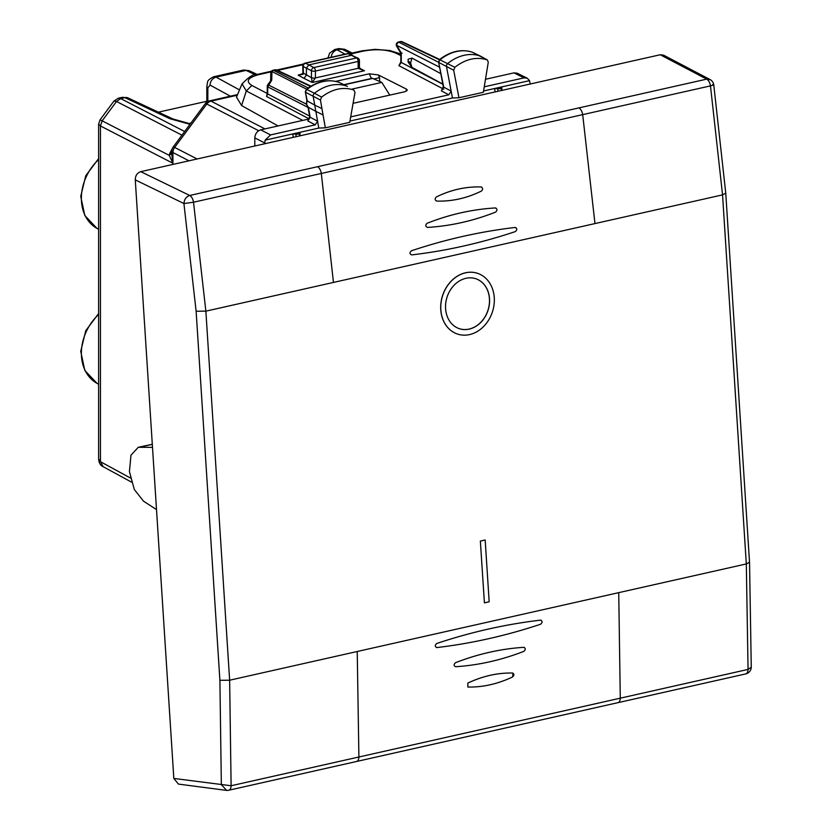 <?xml version="1.0" encoding="UTF-8"?>
<svg xmlns="http://www.w3.org/2000/svg" width="832" height="832" viewBox="0 0 832 832"><rect width="100%" height="100%" fill="white"/><g stroke="black" fill="none" stroke-linecap="round" stroke-linejoin="round"><path stroke-width="1.25" d="M190.923 123.053L188.739 123.573M352.175 89.066L381.805 82.399L389.792 95.129M372.299 78.291L381.805 82.399M100.038 119.85L102.159 120.827L100.422 125.944L98.623 124.124L100.038 119.85L113.932 101.088L116.501 101.483L181.948 135.169M98.623 124.124L98.623 458.91L100.443 461.677M103.137 466.669L100.443 461.687L130.447 478.026M113.932 101.088L118.394 98.186L120.692 98.582L116.501 101.483L102.159 120.827L100.443 125.954L100.443 461.687M344.562 49.254L338.842 48.578L344.614 49.275M206.814 101.275L158.423 112.164M116.501 101.483L120.713 98.592L124.914 97.646L122.429 97.282L118.394 98.186M207.844 101.473L207.844 87.859L210.049 85.093C210.392 80.954 212.399 78.302 216.081 77.126L239.491 89.908M213.574 76.773L243.547 70.023M207.844 87.859L206.814 86.601C208.062 81.026 206.086 80.85 213.699 76.742L216.081 77.126L246.022 70.398L243.537 70.023L249.07 70.658L257.14 74.433M173.16 119.059A7.103 5.47 -64.9 0 0 173.046 119.007L173.046 119.007A7.103 5.47 -64.9 0 0 169.998 118.747L124.914 97.646A7.103 5.47 -64.9 0 1 127.962 97.906L122.429 97.282M338.832 48.578L334.797 49.483L344.583 49.265L352.206 53.04M255.507 74.828L246.022 70.398L249.07 70.658M331.178 57.262A7.103 5.72 -61.4 0 1 337.189 49.878L345.02 54.153M188.989 160.805L172.931 152.537L172.931 163.259L171.787 154.45M100.422 125.944L172.931 163.259L169.25 155.366L169.78 153.358A7.103 3.411 17.8 0 0 171.787 152.516M171.787 153.514L169.25 155.366L102.17 120.838M480.709 56.295A2.839 2.236 117.5 0 0 480.449 56.118A2.839 2.236 117.5 0 0 480.355 56.077A2.839 2.236 117.5 0 0 480.168 55.994A42.64 33.467 117.5 0 0 447.72 63.471A2.839 2.236 117.5 0 0 446.493 66.664L452.462 97.989L458.952 97.76L483.361 92.269L488.27 62.254L487.375 59.966L480.449 56.118M454.844 67.298C465.577 59.01 476.33 56.524 487.115 59.852L472.43 52.239A42.401 33.28 117.5 0 0 440.17 59.686A2.6 2.038 117.5 0 0 439.046 62.598L453.7 70.231L454.844 67.298L439.514 59.602C450.382 51.241 461.313 48.776 472.316 52.198L472.43 52.239A2.6 2.038 117.5 0 1 472.607 52.312L480.355 56.077M453.7 70.231L458.952 97.76M321.589 97.105L320.424 100.027L325.333 127.826L349.742 122.335L354.994 92.446L353.85 90.022C343.127 86.559 332.363 88.92 321.589 97.105L314.465 93.278A42.64 33.467 -62.5 0 1 346.913 86.164A2.839 2.236 -62.5 0 1 347.079 86.237A2.839 2.236 -62.5 0 1 347.173 86.278A2.839 2.236 -62.5 0 1 347.412 86.445M321.942 108.638L314.725 105.061L313.206 96.45A2.839 2.236 -62.5 0 1 314.465 93.278L306.914 89.492A42.401 33.28 -62.5 0 1 339.175 82.41A2.6 2.038 -62.5 0 1 339.331 82.482A2.6 2.038 -62.5 0 1 339.487 82.566M347.173 86.278L339.071 82.368C328.12 78.811 317.179 81.162 306.249 89.419L306.914 89.492A2.6 2.038 -62.5 0 0 305.76 92.394L320.424 100.027M308.006 107.058L309.712 116.74A2.839 1.227 -10 0 0 310.159 117.26L317.574 121.17L315.245 124.862L270.566 134.919L265.127 140.15L318.791 128.066L315.848 111.374L323.055 114.941M318.791 128.066L325.333 127.826M438.599 62.057L443.726 87.162L451.142 91.073L448.812 94.806L441.418 90.896L443.726 87.162A2.839 1.248 169.2 0 1 443.29 86.642L441.418 90.896M350.698 116.886L448.812 94.806M349.97 121.056L452.462 97.989M236.496 97.126L241.602 105.55L278.075 125.954M242.029 83.834L246.303 90.979L241.602 105.55M309.722 116.74L307.84 120.962L310.159 117.26L308.402 107.307L306.675 104.666L306.883 100.516L306.238 104.156L308.381 107.297L315.848 111.374L314.725 105.061L307.289 101.005L305.323 91.874L306.259 89.409M472.774 52.416A2.6 2.038 117.5 0 0 472.618 52.322L472.181 52.156M443.29 86.642L438.61 62.088L439.514 59.602M347.381 53.622L347.974 53.706A2.839 2.194 -65.6 0 1 349.18 53.799A2.839 2.839 0 0 0 347.36 53.622L304.99 63.159A2.839 1.466 77.3 0 1 305.594 63.242L347.974 53.706L357.895 58.094A2.839 2.236 -62.5 0 0 356.585 57.949A2.839 1.466 77.3 0 1 358.145 61.433A2.839 0.967 0 0 0 359.424 60.622A2.839 2.839 0 0 0 357.895 58.094M359.736 68.349L364.468 70.741L358.145 68.338A2.839 0.967 0 0 0 359.424 67.506L359.424 67.538A2.839 0.957 179.7 0 1 359.424 67.538L361.473 69.742L364.468 70.741L312.229 82.503L303.992 78.343L306.384 75.14L306.384 68.13L308.755 64.927L351.499 55.307L356.585 57.949L313.841 67.569L305.594 63.242A2.839 2.298 117.9 0 0 303.191 66.435L303.389 73.507L298.116 75.14L303.378 73.632M359.424 67.538A2.839 0.957 179.7 0 1 358.145 68.338A2.839 1.466 77.3 0 1 358.145 68.318L315.401 77.938L312.229 82.503L311.459 77.709L302.983 72.925M264.638 143.78L264.784 142.761L264.846 143.728M265.127 140.15L264.784 142.761M254.8 145.995L254.8 137.873C255.154 133.734 257.14 131.061 260.738 129.854L309.348 118.914M484.245 86.83L524.066 77.865L527.259 78.208L529.506 80.652L530.202 84.011M483.569 90.99L529.506 80.652M501.779 90.407L501.894 86.861L501.218 87.984A2.839 0.967 180 0 1 497.858 88.743L494.582 88.514L495.113 91.915M296.015 136.718L296.015 134.16A2.839 0.967 0 0 0 299.374 133.411L300.05 132.288L299.936 135.834M296.015 134.16L292.739 133.931L293.27 137.332M517.171 73.206L513.968 72.873L485.482 79.279M353.08 103.324L404.799 91.749L407.347 90.189L406.411 89.097L378.362 74.942L369.304 73.798L335.608 81.38M378.362 74.942L379.548 77.626L374.192 78.946M274.934 69.846L275.579 69.919A2.839 2.226 -64.8 0 1 276.817 70.034A2.839 2.839 0 0 0 274.966 69.836L273.021 70.273A2.839 1.466 77.3 0 1 273.614 70.366L275.579 69.919L310.534 86.403M273.021 70.273A2.839 2.839 0 0 0 270.806 72.977A2.839 1.893 1.3 0 1 271.929 71.521L306.571 89.17M266.906 94.952L266.573 96.45L267.696 93.912L267.696 86.84L271.731 80.267L270.629 81.016M398.434 42.047L398.486 42.037A2.839 2.839 0 0 0 396.666 46.27A2.839 1.362 -30.7 0 1 396.708 45.334A2.839 2.278 117 0 1 399.079 42.13L401.045 41.683A2.839 2.226 -64.8 0 1 402.282 41.798A2.839 2.839 0 0 0 400.442 41.6L400.442 41.6A2.839 1.466 77.3 0 1 401.045 41.683L439.348 59.748M400.442 41.6L398.486 42.037L438.641 62.286M442.832 84.282L401.274 62.462A2.839 0.967 0 0 1 400.826 61.953L398.913 65.676L401.274 62.462L401.274 53.019L402.126 53.123M400.826 61.942L400.826 53.269L396.666 46.27M440.814 73.653L411.954 58.063L408.148 59.197L408.148 62.161L411.954 67.402L442.79 84.063M411.954 67.402L410.613 63.034L411.954 58.063M477.402 273.281A31.98 26.177 108 0 0 477.36 273.26A31.98 26.177 108 0 0 440.762 309.691A31.98 26.177 108 0 0 457.59 334.09A31.98 26.177 108 0 0 457.631 334.1A31.98 26.177 108 0 0 494.27 297.69A31.98 26.177 108 0 0 477.433 273.291A31.98 26.177 108 0 0 440.835 309.712A31.98 26.177 108 0 0 457.662 334.11L457.59 334.09M445.588 308.641A26.291 21.528 108 0 0 459.42 328.713A26.291 21.528 108 0 0 489.518 298.761A26.291 21.528 108 0 0 475.675 278.699A26.291 21.528 108 0 0 445.588 308.641M459.389 328.692A26.291 21.528 108 0 0 489.434 298.73A26.291 21.528 108 0 0 475.644 278.678M480.355 541.05L484.411 602.857L480.355 541.05L485.181 539.999L480.428 541.07M485.181 539.999L489.164 601.786L484.411 602.857M156.51 509.59L143.52 501.186L134.306 489.497L129.428 471.598L130.978 455.187L138.278 447.283L152.298 444.298M152.495 447.356L138.278 447.283M710.32 79.695L706.701 79.134A7.103 3.671 77.3 0 1 710.476 85.883L582.691 114.639L594.963 223.579L722.55 194.875L725.754 193.149L713.752 84.739A7.103 7.103 0 0 0 710.029 79.539L663.593 55.172L660.223 54.756L140.754 171.662C137.166 172.89 135.346 175.625 135.273 179.878L173.826 778.44L178.422 784.077M357.23 651.498L618.738 592.644L620.277 698.173L358.904 756.995L357.23 651.498L229.642 680.212L219.898 680.306L221.343 784.67L226.658 790.4M594.963 223.579L333.455 282.433L321.318 173.462L193.523 202.218L183.914 203.528L196.123 311.241L219.898 680.306M481.572 187.086L480.979 186.94C482.966 187.897 483.122 189.259 481.458 191.038C466.991 198.172 452.088 201.521 436.769 201.094L436.769 201.094C434.782 200.138 434.626 198.775 436.29 196.997C450.736 189.852 465.629 186.503 480.979 186.94C482.966 187.897 483.122 189.259 481.458 191.038C466.991 198.162 452.088 201.51 436.769 201.094C434.782 200.138 434.626 198.775 436.29 196.997L436.29 196.997C450.736 189.873 465.639 186.514 480.979 186.94L481.53 187.065M495.986 208.083L495.269 207.948C472.181 209.331 449.457 214.448 427.097 223.288C425.235 225.118 425.37 226.491 427.492 227.417L427.492 227.417C425.37 226.491 425.235 225.118 427.097 223.288C449.457 214.458 472.181 209.342 495.269 207.948C497.39 208.874 497.526 210.246 495.664 212.077C473.283 220.906 450.559 226.023 427.492 227.417C450.559 226.023 473.283 220.906 495.664 212.077C497.526 210.246 497.39 208.874 495.269 207.948L495.934 208.062M515.351 231.587C481.073 243.038 446.534 250.806 411.726 254.904C446.534 250.817 481.073 243.038 515.351 231.587C517.348 229.736 517.244 228.374 515.039 227.469L515.84 227.594L515.039 227.469C517.244 228.374 517.348 229.736 515.351 231.587M411.414 250.786C409.427 252.637 409.531 253.999 411.726 254.904L411.726 254.904C409.531 253.999 409.427 252.626 411.414 250.786C445.671 239.325 480.22 231.556 515.039 227.469C480.21 231.556 445.671 239.325 411.414 250.786M512.543 676.988L513.053 673.161L512.502 673.036C497.557 672.745 482.664 676.094 467.813 683.093C482.654 676.083 497.557 672.724 512.502 673.036C514.342 673.941 514.353 675.262 512.543 676.988C497.682 683.987 482.789 687.336 467.854 687.045L467.813 683.093L467.854 687.045C482.778 687.346 497.682 683.998 512.543 676.988M455.655 666.713L455.655 666.713C453.627 665.818 453.586 664.477 455.53 662.678C478.119 653.91 500.843 648.804 523.702 647.338C500.854 648.804 478.13 653.921 455.53 662.678C453.586 664.477 453.627 665.818 455.655 666.713C478.494 665.246 501.218 660.13 523.827 651.373C525.782 649.584 525.741 648.242 523.702 647.338L524.389 647.462L523.702 647.338C525.741 648.242 525.782 649.584 523.827 651.373C501.218 660.13 478.494 665.246 455.655 666.713M436.519 647.535L436.977 647.556C434.803 646.662 434.73 645.299 436.758 643.469C471.089 632.029 505.627 624.26 540.384 620.152L541.164 620.266L540.384 620.152C542.547 621.036 542.62 622.398 540.602 624.239C506.241 635.669 471.702 643.438 436.977 647.556C471.702 643.438 506.251 635.658 540.602 624.239C542.62 622.398 542.547 621.036 540.384 620.152C505.638 624.26 471.089 632.039 436.758 643.469C434.73 645.299 434.803 646.662 436.977 647.556L436.467 647.525M513.053 673.161L512.502 673.036M618.738 592.644L746.314 563.94L748.062 669.417L751.265 667.17M344.188 84.833L372.934 78.364M98.623 159.609A43.566 34.195 117.5 0 0 97.011 228.415L84.802 215.498L80.735 196.394L85.758 175.739L98.623 158.61M98.623 313.529L85.758 330.668L80.735 351.322L84.802 370.427L97.011 383.334A43.566 34.195 -62.5 0 1 98.623 314.538M210.049 85.093L230.381 96.19M206.814 86.601L206.814 102.118M258.69 130.738L206.794 104.021A7.103 5.626 -62.8 0 1 211.006 101.13L237.286 95.212M264.971 128.908L211.006 101.13A7.103 3.671 77.3 0 0 209.477 100.89L237.557 94.578M197.101 158.974L174.647 147.42L206.794 104.021A7.103 0.874 -143.5 0 0 205.327 103.594A7.103 7.103 0 0 1 209.477 100.89M173.191 146.994A7.103 7.103 0 0 0 171.787 151.216A7.103 2.434 180 0 0 172.931 152.537A7.103 5.626 -62.8 0 1 174.647 147.42A7.103 0.874 36.5 0 0 173.191 146.994L205.327 103.594M120.713 98.592L184.662 131.508M350.47 53.425L341.39 48.932M169.998 118.747L189.998 124.301M172.526 148.158L169.78 153.358M302.775 120.401L246.303 90.979L251.867 85.478C245.419 81.286 247.718 77.678 258.752 74.651L257.223 74.412C253.885 73.611 248.778 76.856 241.894 84.157L236.475 97.178M400.826 55.567L395.762 53.092C386.755 49.473 375.991 48.807 363.459 51.085L349.908 54.132M303.066 64.678L277.597 70.408M271.055 71.874L258.752 74.651M363.459 51.085A7.103 3.671 -102.7 0 0 361.941 50.846L349.045 53.747M395.762 53.092L398.923 53.404L389.802 50.513L375.066 49.338L361.941 50.846M315.245 124.862L307.84 120.962M311.459 77.657A2.839 0.967 0 0 0 315.401 77.938A2.839 1.466 -102.7 0 0 315.401 77.958A2.839 0.957 179.7 0 1 311.459 77.709A5.689 2.933 77.3 0 1 311.459 77.657L311.459 70.772L303.191 66.435A2.839 0.853 178.4 0 1 302.775 66.009L302.952 73.226L300.518 74.828L303.17 74.235M303.992 78.343L298.116 75.14L302.546 74.142M358.145 68.318L358.145 61.433L315.401 71.053A2.839 0.967 180 0 1 311.459 70.772A2.839 2.236 117.5 0 1 313.841 67.569A2.839 1.466 77.3 0 1 315.401 71.053L315.401 77.938M270.566 134.919L260.738 129.854M264.638 142.927L254.8 137.873M524.066 77.865L513.968 72.873M406.411 89.097L406.255 91.281M371.384 78.499L369.304 73.798M379.548 77.626L379.683 81.432M306.228 104.073L267.81 84.635A2.839 2.839 0 0 0 267.259 86.32A2.839 0.967 180 0 0 267.696 86.84L308.069 107.411M267.259 86.32L267.259 93.392A2.839 0.967 0 0 0 267.696 93.912L309.598 116.064M308.173 87.974L273.614 70.366A2.839 2.278 117 0 0 271.929 71.521L271.731 80.267M267.259 93.486L251.867 85.478M309.296 118.934L266.573 96.45M401.274 53.019L396.708 45.334L439.577 67.174M443.799 89.232L398.913 65.676M299.374 135.959L299.374 133.411M501.218 87.984L501.218 90.542M497.858 88.743L497.858 91.291M408.002 60.715L410.613 63.034M333.455 282.433L205.868 311.147L229.642 680.212L231.109 785.751L173.826 778.44M712.733 84.521C714.574 84.635 713.825 85.093 710.476 85.883L722.55 194.875L746.314 563.94L749.528 562.214L751.265 667.212A7.103 7.103 0 0 1 745.722 673.91A7.103 3.671 -102.7 0 0 748.062 669.417L620.277 698.173A7.103 3.671 -102.7 0 1 617.937 702.666L745.722 673.91M152.308 444.34L140.036 447.106M135.273 179.878L183.914 203.528C184.34 199.243 186.285 196.56 189.748 195.478A7.103 3.671 77.3 0 1 193.523 202.218L205.868 311.147L196.123 311.241M356.564 761.488A7.103 3.671 77.3 0 0 358.904 756.995L231.109 785.751A7.103 3.671 -102.7 0 1 228.769 790.244L617.937 702.666M582.691 114.639L321.318 173.462A7.103 3.671 77.3 0 0 317.533 166.712L578.906 107.9A7.103 3.671 -102.7 0 1 582.691 114.639M140.754 171.662L189.748 195.478L317.533 166.712M660.223 54.756L706.701 79.134L578.906 107.9M343.876 84.687L372.32 78.281M98.623 458.921C98.956 462.977 100.412 465.535 103.002 466.596L131.498 482.123M97.011 228.415L98.623 229.31M97.011 383.334L98.623 384.238M190.33 123.843L173.046 119.007L127.962 97.906M327.985 57.98L329.607 53.154L334.807 49.483M171.787 151.216L171.787 154.762M303.545 63.991L276.765 70.013M271.482 71.198L257.223 74.412M339.061 82.368L347.079 86.237M305.011 63.159A2.839 2.839 0 0 0 302.775 66.009M352.716 55.411L349.18 53.799M359.424 67.506L359.424 60.622M527.259 78.198L517.161 73.195M270.629 80.839L270.806 72.987M267.259 93.392L266.864 95.046M267.81 84.635L270.733 80.683M400.826 54.34L398.923 53.404M402.282 41.798L439.712 59.446M306.873 100.62L305.323 91.874M310.97 86.143L276.817 70.034M178.422 784.087L226.294 790.358A7.103 7.103 0 0 0 228.769 790.244M725.754 193.149L749.528 562.214"/></g></svg>
